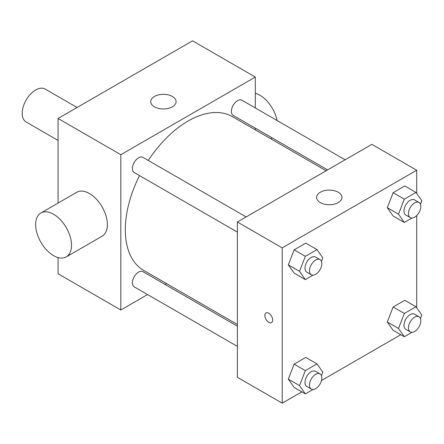 <?xml version="1.0" encoding="UTF-8"?>
<svg xmlns="http://www.w3.org/2000/svg" width="444" height="444" viewBox="0 0 444 444"><rect width="100%" height="100%" fill="white"/><g stroke="black" fill="none" stroke-linecap="round" stroke-linejoin="round"><path stroke-width="0.67" d="M77.084 107.492L45.16 89.061A19.02 10.983 120 0 0 30.503 94.156A19.02 10.983 120 0 0 22.2 113.298A19.02 10.983 120 0 0 26.141 122L58.064 140.432M147.58 294.55L120.824 310.001L58.064 273.765L58.064 257.576M58.064 203.069L58.064 118.47L192.552 40.826L255.311 77.062L255.311 107.953M166.556 283.599L165.079 284.449M237.379 232.101L134.205 172.533A8.747 5.051 -60 0 1 134.205 162.432A8.747 5.051 -60 0 1 142.951 157.376L246.131 216.95M237.379 346.398L134.205 286.83A8.747 5.051 -60 0 1 134.205 276.729A8.747 5.051 -60 0 1 142.951 271.673L237.379 326.196M255.311 128.161L255.311 129.864M120.824 310.001L120.824 154.706L255.311 77.062M327.617 169.902L233.183 115.385A8.747 5.051 -60 0 1 233.183 105.284A8.747 5.051 -60 0 1 241.936 100.233L345.11 159.801M237.379 324.486L143.69 270.396A88.756 51.243 -60 0 1 139.533 175.608M148.279 160.456A88.756 51.243 -60 0 1 232.445 116.661L326.14 170.757M40.904 212.981L76.762 192.274A25.358 14.641 60 0 1 102.126 206.915A25.358 14.641 60 0 1 102.126 236.197L66.261 256.904A25.358 14.641 -120 0 0 66.261 227.622A25.358 14.641 -120 0 0 40.904 212.981A25.358 14.641 -120 0 0 37.013 233.3A25.358 14.641 -120 0 0 53.58 255.644A25.358 14.641 -120 0 0 66.261 256.904M120.824 154.706L58.064 118.47M172.377 96.47A12.682 7.32 180 0 1 176.09 101.648A12.682 7.32 180 0 1 163.414 108.969A12.682 7.32 180 0 1 150.732 101.648A12.682 7.32 180 0 1 158.558 94.883A12.682 7.32 180 0 1 172.377 96.47M255.311 93.246A25.358 14.641 60 0 1 259.796 95.177A25.358 14.641 60 0 1 277.123 120.546M301.803 391.863L282.212 403.174L237.379 377.295L237.379 222L371.867 144.356L416.7 170.235L416.7 193.473M400.788 334.715L321.484 380.497M393.123 215.995L387.301 207.709L393.123 192.696L404.767 185.975L393.123 192.696L387.301 207.709L393.123 215.995L404.329 222.461L398.507 214.18L404.329 199.167L415.978 192.446L421.8 200.727L420.446 204.229M294.139 387.434L288.317 379.154L294.139 364.141L305.788 357.42L294.139 364.141L288.317 379.154L294.139 387.434L305.344 393.906L299.522 385.62L305.344 370.612L316.994 363.886L322.816 372.172L321.462 375.668M416.7 215.584L416.7 307.77M282.212 403.174L282.212 247.88L416.7 170.235M393.123 330.286L387.301 322.005L393.123 306.993L404.767 300.272L393.123 306.993L387.301 322.005L393.123 330.286L404.329 336.757L398.507 328.477L404.329 313.464L415.978 306.743L421.8 315.024L420.446 318.52M294.139 273.138L288.317 264.857L294.139 249.844L305.788 243.123L294.139 249.844L288.317 264.857L294.139 273.138L305.344 279.609L299.522 271.323L305.344 256.316L316.994 249.589L322.816 257.875L321.462 261.372M282.212 247.88L237.379 222M320.313 202.586A12.682 7.32 180 0 1 316.6 197.413A12.682 7.32 180 0 1 329.281 190.093A12.682 7.32 180 0 1 341.963 197.413A12.682 7.32 180 0 1 334.132 204.173A12.682 7.32 180 0 1 320.313 202.586M272.683 320.03A5.55 3.202 60 0 1 271.534 322.566A5.55 3.202 60 0 1 265.989 319.364A5.55 3.202 60 0 1 265.989 312.959A5.55 3.202 60 0 1 270.263 314.446A5.55 3.202 60 0 1 272.683 320.03M271.539 322.566A5.55 3.202 60 0 1 265.989 319.364A5.55 3.202 60 0 1 265.989 312.959M313.031 275.175L305.344 279.609M320.03 259.612L315.545 257.026A8.747 5.051 120 0 0 308.802 259.368A8.747 5.051 120 0 0 304.984 268.17A8.747 5.051 120 0 0 306.793 272.178L311.277 274.764A8.747 5.051 120 0 0 320.03 269.713A8.747 5.051 120 0 0 320.03 259.612A8.747 5.051 120 0 0 313.286 261.954A8.747 5.051 120 0 0 309.468 270.762A8.747 5.051 120 0 0 311.277 274.764M299.522 271.323L288.317 264.857M305.344 256.316L294.139 249.844M316.994 249.589L305.788 243.123M412.015 218.026L404.329 222.461M419.008 202.464L414.53 199.878A8.747 5.051 120 0 0 407.786 202.22A8.747 5.051 120 0 0 403.968 211.028A8.747 5.051 120 0 0 405.777 215.029L410.262 217.621A8.747 5.051 120 0 0 419.008 212.565A8.747 5.051 120 0 0 419.008 202.464A8.747 5.051 120 0 0 412.271 204.806A8.747 5.051 120 0 0 408.452 213.614A8.747 5.051 120 0 0 410.262 217.621M398.507 214.18L387.301 207.709M404.329 199.167L393.123 192.696M415.978 192.446L404.767 185.975M313.031 389.471L305.344 393.906M320.03 373.909L315.545 371.323A8.747 5.051 120 0 0 308.802 373.665A8.747 5.051 120 0 0 304.984 382.467A8.747 5.051 120 0 0 306.793 386.474L311.277 389.061A8.747 5.051 120 0 0 320.03 384.01A8.747 5.051 120 0 0 320.03 373.909A8.747 5.051 120 0 0 313.286 376.251A8.747 5.051 120 0 0 309.468 385.059A8.747 5.051 120 0 0 311.277 389.061M299.522 385.62L288.317 379.154M305.344 370.612L294.139 364.141M316.994 363.886L305.788 357.42M412.015 332.323L404.329 336.757M419.008 316.761L414.53 314.174A8.747 5.051 120 0 0 407.786 316.517A8.747 5.051 120 0 0 403.968 325.324A8.747 5.051 120 0 0 405.777 329.326L410.262 331.918A8.747 5.051 120 0 0 419.008 326.862A8.747 5.051 120 0 0 419.008 316.761A8.747 5.051 120 0 0 412.271 319.103A8.747 5.051 120 0 0 408.452 327.911A8.747 5.051 120 0 0 410.262 331.918M398.507 328.477L387.301 322.005M404.329 313.464L393.123 306.993M415.978 306.743L404.767 300.272M272.283 137.956L270.807 138.811"/></g></svg>
